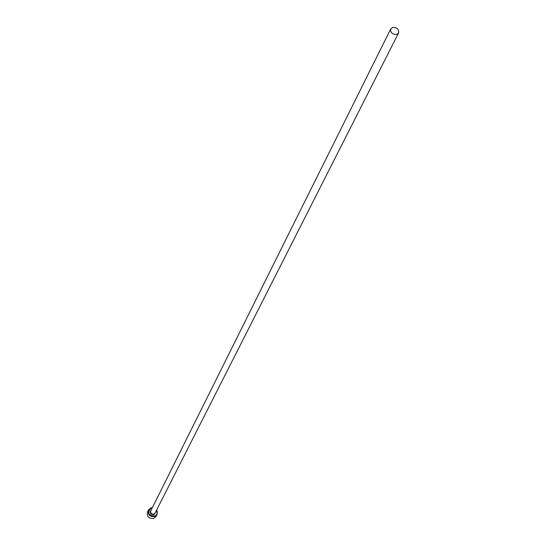 <?xml version="1.0" encoding="UTF-8"?>
<svg xmlns="http://www.w3.org/2000/svg" width="546" height="546" viewBox="0 0 546 546"><rect width="100%" height="100%" fill="white"/><g stroke="black" fill="none" stroke-linecap="round" stroke-linejoin="round"><path stroke-width="0.82" d="M152.3 507.821L151.03 508.101C147.031 512.776 148.259 515.438 154.716 516.093C157.282 514.714 157.93 512.68 156.647 510.005M156.75 509.8L157.125 514.407L154.791 516.489C149.809 516.946 147.7 514.81 148.478 510.06L150.846 507.923L152.402 507.609M148.478 510.06L147.529 511.977C146.758 516.707 148.853 518.843 153.829 518.386L156.149 516.311L157.125 514.407M396.676 34.412L398.6 32.917C399.017 29.238 397.031 27.416 392.656 27.443L390.718 28.958C390.322 32.63 392.308 34.446 396.676 34.412M398.6 32.917L155.112 513.028L153.938 514.079C151.44 514.305 150.389 513.233 150.785 510.858L390.718 28.958M155.712 511.848L154.054 514.666C150.095 514.407 149.201 512.742 151.379 509.671"/></g></svg>
